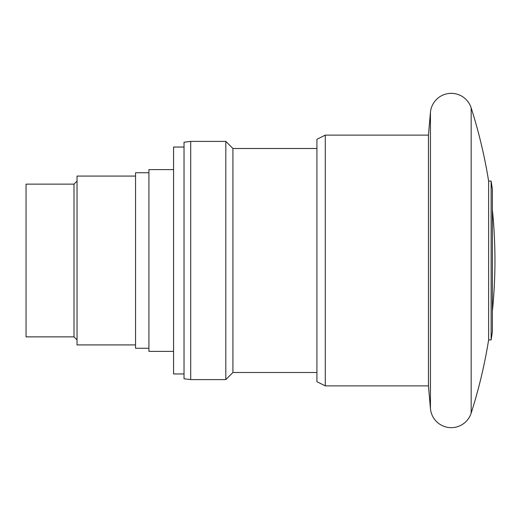 <?xml version="1.0" encoding="UTF-8"?>
<svg xmlns="http://www.w3.org/2000/svg" width="521" height="521" viewBox="0 0 521 521"><rect width="100%" height="100%" fill="white"/><g stroke="black" fill="none" stroke-linecap="round" stroke-linejoin="round"><path stroke-width="0.78" d="M451.258 427.663A20.899 20.899 0 0 1 430.437 408.594L428.451 385.872L325.28 385.872L316.918 381.698L316.918 139.302L325.28 135.128L428.451 135.128L430.437 112.406A20.899 20.899 0 0 1 471.16 107.873L471.16 413.127A20.899 20.899 0 0 1 451.258 427.663M492.391 210.347L492.391 310.653M492.391 189.455L492.391 331.545L491.134 339.907L488.626 339.907L488.626 181.093L491.134 181.093L492.391 189.455M491.134 181.093L491.134 339.907M428.451 135.128L428.451 385.872M325.28 135.128L325.28 385.872M190.706 141.393L190.706 379.607L184.024 378.767L184.024 142.233L190.706 141.393L225.814 141.393L232.92 148.498L316.918 148.498M232.92 148.498L232.92 372.502L225.814 379.607L190.706 379.607M316.918 372.502L232.92 372.502M225.814 141.393L225.814 379.607M184.024 373.961L173.571 373.961L173.571 147.039L184.024 147.039M173.571 351.395L148.915 351.395L148.915 169.605L173.571 169.605M148.915 348.262L135.545 348.262L135.545 172.738L148.915 172.738M135.545 344.922L77.036 344.922L77.036 176.078L135.545 176.078M74.002 184.134L74.002 336.866L26.05 336.866L26.05 184.134L74.002 184.134L77.036 181.093M77.036 339.907L74.002 336.866M430.437 112.406L430.437 408.594M492.436 310.653A501.495 501.495 0 0 0 492.436 210.347M471.16 413.127A501.495 501.495 0 0 0 488.626 339.907M488.626 181.093A501.495 501.495 0 0 0 471.16 107.873"/></g></svg>

